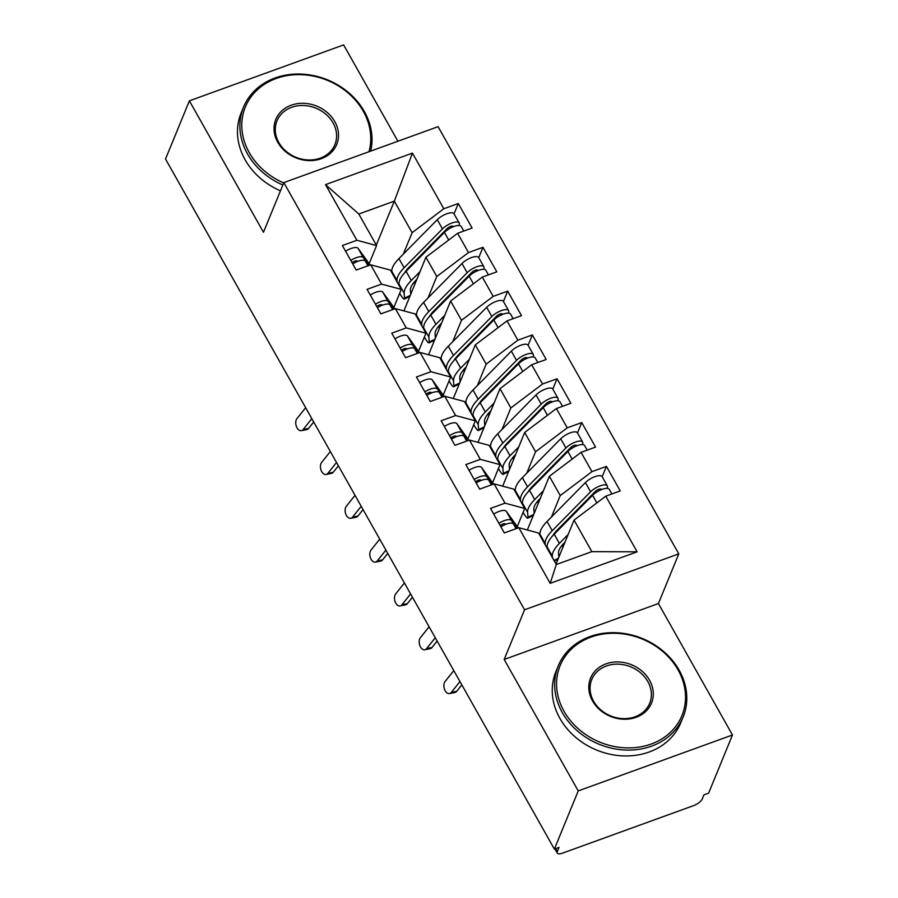 <?xml version="1.0" encoding="UTF-8"?>
<svg xmlns="http://www.w3.org/2000/svg" width="898" height="898" viewBox="0 0 898 898"><rect width="100%" height="100%" fill="white"/><g stroke="black" fill="none" stroke-linecap="round" stroke-linejoin="round"><path stroke-width="1.35" d="M732.476 734.991L658.414 603.546L504.171 659.469L578.233 790.914L732.476 734.991L708.612 793.17L703.931 794.865L702.191 799.119A8.093 2.941 150.6 0 1 693.548 805.641L562.676 853.1A8.093 2.941 150.6 0 1 557.254 853.089L554.897 848.913M397.915 141.233L343.631 44.9L189.388 100.834L165.524 159.013L554.369 849.104L578.233 790.914M678.787 553.864L438.078 126.663L283.835 182.597L524.555 609.787L678.787 553.864L658.414 603.546M550.182 583.341L518.831 527.698L538.542 532.997L556.311 564.539L550.182 583.341L637.12 551.821L605.757 496.179L620.249 490.925L606.431 466.388L591.939 471.641L581.073 452.356L595.565 447.103L581.736 422.576L567.244 427.83L556.39 408.545L570.87 403.292L557.052 378.754L542.56 384.007L531.695 364.734L546.186 359.481L532.357 334.943L517.865 340.196L507.011 320.912L521.491 315.658L507.673 291.132L493.182 296.385L482.316 277.1L496.807 271.847L482.978 247.309L468.498 252.562L457.632 233.289L472.124 228.036L458.294 203.498L454.051 213.836M376.307 245.075L394.323 201.141L358.807 214.016L325.514 184.629L356.865 240.271L342.385 245.524L356.203 270.062L370.694 264.809L381.56 284.094L367.069 289.347L380.898 313.885L395.378 308.62L406.244 327.905L391.752 333.158L405.582 357.696L420.073 352.443L430.939 371.716L416.448 376.969L430.277 401.507L444.757 396.254L455.623 415.538L441.131 420.792L454.96 445.329L469.452 440.076L480.307 459.349L465.826 464.603L479.644 489.141L494.136 483.887L505.002 503.161L490.51 508.414L504.339 532.952L518.831 527.698M325.514 184.629L412.451 153.109L443.803 208.751L458.294 203.498M403.909 310.91L425.933 257.221L436.787 276.494L427.987 297.968M457.632 233.289L425.933 257.221M468.498 252.562L436.787 276.494M358.807 214.016L376.576 245.569L369.157 263.675M356.865 240.271L376.576 245.569M428.593 354.732L450.616 301.032L461.482 320.317L452.671 341.779M482.316 277.1L450.616 301.032M493.182 296.385L461.482 320.317M370.694 264.809L390.406 270.107L401.271 289.381L393.84 307.498M381.56 284.094L401.271 289.381M453.277 398.544L475.311 344.854L486.166 364.128L477.366 385.601M507.011 320.912L475.311 344.854M517.865 340.196L486.166 364.128M395.378 308.62L415.101 313.918L425.955 333.192L418.524 351.309M406.244 327.905L425.955 333.192M477.972 442.355L499.995 388.666L510.861 407.939L502.049 429.412M531.695 364.734L499.995 388.666M542.56 384.007L510.861 407.939M420.073 352.443L439.784 357.73L450.65 377.014L443.219 395.12M430.939 371.716L450.65 377.014M502.656 486.177L524.679 432.477L535.545 451.761L526.744 473.224M556.39 408.545L524.679 432.477M567.244 427.83L535.545 451.761M444.757 396.254L464.468 401.552L475.334 420.825L467.903 438.942M455.623 415.538L475.334 420.825M527.351 529.988L549.374 476.299L560.24 495.573L551.428 517.046M581.073 452.356L549.374 476.299M591.939 471.641L560.24 495.573M469.452 440.076L489.163 445.363L500.029 464.636L492.598 482.754M480.307 459.349L500.029 464.636M555.604 848.655L557.299 851.652L559.039 847.409L554.369 849.104M557.299 851.652A8.093 2.941 150.6 0 0 557.254 853.089M556.042 564.045L574.058 520.11L591.838 551.653L637.12 551.821M605.757 496.179L574.058 520.11M494.136 483.887L513.847 489.174L524.713 508.459L517.282 526.565M505.002 503.161L524.713 508.459M504.171 659.469L524.555 609.787M189.388 100.834L263.462 232.279L283.835 182.597M403.292 254.156L412.103 232.683L394.323 201.141L412.451 153.109M556.311 564.539L591.838 551.653M443.803 208.751L412.103 232.683M606.431 466.388L602.176 476.726M581.736 422.576L577.493 432.915M557.052 378.754L552.809 389.103M532.357 334.943L528.114 345.281M507.673 291.132L503.43 301.47M482.978 247.309L478.735 257.659M516.664 528.484L513.432 523.983A10.798 3.918 150.6 0 0 506.292 524.106A10.798 3.918 150.6 0 0 500.871 526.8M505.641 524.353L505.394 524.017A3.783 1.369 150.6 0 0 502.902 524.05A3.783 1.369 150.6 0 0 500.186 525.577M517.102 528.327L511.456 520.481A10.798 3.918 150.6 0 0 504.317 520.604A10.798 3.918 150.6 0 0 498.895 523.287M493.709 514.094A10.798 3.918 -29.4 0 1 499.131 511.4A10.798 3.918 -29.4 0 1 506.27 511.276L518.247 527.912M453.793 670.604L445.116 681.47A6.746 4.198 -101.4 0 0 444.521 689.327A6.746 4.198 -101.4 0 0 449.528 693.559A6.746 4.198 -101.4 0 0 451.29 692.425L456.667 691.337A6.746 4.198 78.6 0 1 454.916 692.481L449.528 693.559M459.956 681.56L451.29 692.425M456.667 691.337L461.83 684.871M552.685 535.814A26.985 9.788 -29.4 0 1 557.007 530.28L595.363 491.386A3.783 1.369 -29.4 0 1 598.697 489.32A3.783 1.369 -29.4 0 1 601.222 489.32A3.783 1.369 -29.4 0 1 601.29 489.679M545.254 544.906L545.142 543.413A34.001 12.336 -29.4 0 1 552.236 530.673L590.592 491.79A10.798 3.918 -29.4 0 1 600.111 485.863A10.798 3.918 -29.4 0 1 607.34 485.874L602.154 476.681A10.798 3.918 150.6 0 0 594.925 476.658A10.798 3.918 150.6 0 0 585.406 482.585L547.062 521.48A34.001 12.336 150.6 0 0 539.956 534.209L540.068 535.702M607.34 485.874A10.798 3.918 -29.4 0 1 607.295 487.76L607.037 488.389M547.23 548.409L547.118 546.916A34.001 12.336 -29.4 0 1 554.212 534.187L592.568 495.292A10.798 3.918 -29.4 0 1 602.087 489.365A10.798 3.918 -29.4 0 1 609.315 489.388L611.886 493.956M565.033 542.111L564.169 542.987A26.985 9.788 150.6 0 0 558.534 553.089L558.837 557.209M568.153 534.501L559.398 543.38A34.001 12.336 150.6 0 0 552.304 556.12L552.416 557.613M588.583 499.333L589.301 497.537M554.773 533.614L555.043 532.963M491.981 484.673L488.736 480.172A10.798 3.918 150.6 0 0 481.597 480.295A10.798 3.918 150.6 0 0 476.176 482.978M480.958 480.531L480.711 480.194A3.783 1.369 150.6 0 0 478.207 480.239A3.783 1.369 150.6 0 0 475.491 481.766M492.418 484.505L486.761 476.67A10.798 3.918 150.6 0 0 479.633 476.782A10.798 3.918 150.6 0 0 474.2 479.476M469.014 470.271A10.798 3.918 -29.4 0 1 474.447 467.589A10.798 3.918 -29.4 0 1 481.586 467.465L493.563 484.101M429.098 626.782L420.421 637.659A6.746 4.198 -101.4 0 0 419.826 645.516A6.746 4.198 -101.4 0 0 424.844 649.748A6.746 4.198 -101.4 0 0 426.595 648.603L431.983 647.525A6.746 4.198 78.6 0 1 430.221 648.659L424.844 649.748M435.272 637.737L426.595 648.603M431.983 647.525L437.146 641.06M467.297 440.851L464.053 436.361A10.798 3.918 150.6 0 0 456.914 436.473A10.798 3.918 150.6 0 0 451.492 439.167M456.263 436.72L456.016 436.383A3.783 1.369 150.6 0 0 453.524 436.428A3.783 1.369 150.6 0 0 450.807 437.943M467.723 440.694L462.077 432.847A10.798 3.918 150.6 0 0 454.938 432.971A10.798 3.918 150.6 0 0 449.516 435.665M444.33 426.46A10.798 3.918 -29.4 0 1 449.752 423.766A10.798 3.918 -29.4 0 1 456.891 423.654L468.868 440.278M404.414 582.97L395.737 593.836A6.746 4.198 -101.4 0 0 395.142 601.694A6.746 4.198 -101.4 0 0 400.149 605.925A6.746 4.198 -101.4 0 0 401.911 604.792L407.288 603.714A6.746 4.198 78.6 0 1 405.537 604.848L400.149 605.925M410.588 593.926L401.911 604.792M407.288 603.714L412.451 597.249M442.602 397.039L439.369 392.538A10.798 3.918 150.6 0 0 432.23 392.662A10.798 3.918 150.6 0 0 426.797 395.356M431.579 392.909L431.332 392.572A3.783 1.369 150.6 0 0 428.829 392.606A3.783 1.369 150.6 0 0 426.112 394.132M443.04 396.882L437.393 389.036A10.798 3.918 150.6 0 0 430.254 389.16A10.798 3.918 150.6 0 0 424.821 391.842M419.647 382.649A10.798 3.918 -29.4 0 1 425.068 379.955A10.798 3.918 -29.4 0 1 432.207 379.832L444.184 396.467M379.719 539.159L371.054 550.025A6.746 4.198 -101.4 0 0 370.459 557.883A6.746 4.198 -101.4 0 0 375.465 562.114A6.746 4.198 -101.4 0 0 377.216 560.981L382.604 559.892A6.746 4.198 78.6 0 1 380.842 561.037L375.465 562.114M385.893 550.115L377.216 560.981M382.604 559.892L387.768 553.426M417.918 353.228L414.674 348.727A10.798 3.918 150.6 0 0 407.535 348.851A10.798 3.918 150.6 0 0 402.113 351.533M406.884 349.086L406.648 348.75A3.783 1.369 150.6 0 0 404.145 348.794A3.783 1.369 150.6 0 0 401.428 350.321M418.356 353.06L412.698 345.225A10.798 3.918 150.6 0 0 405.559 345.337A10.798 3.918 150.6 0 0 400.138 348.031M394.952 338.827A10.798 3.918 -29.4 0 1 400.373 336.144A10.798 3.918 -29.4 0 1 407.512 336.02L419.489 352.656M355.036 495.337L346.359 506.203A6.746 4.198 -101.4 0 0 345.764 514.071A6.746 4.198 -101.4 0 0 350.77 518.303A6.746 4.198 -101.4 0 0 352.532 517.158L357.92 516.081A6.746 4.198 78.6 0 1 356.158 517.214L350.77 518.303M361.209 506.292L352.532 517.158M357.92 516.081L363.073 509.615M527.99 491.992A26.985 9.788 -29.4 0 1 532.323 486.469L570.679 447.574A3.783 1.369 -29.4 0 1 574.002 445.498A3.783 1.369 -29.4 0 1 576.538 445.509A3.783 1.369 -29.4 0 1 576.595 445.857M520.559 501.084L520.447 499.591A34.001 12.336 -29.4 0 1 527.553 486.862L565.908 447.967A10.798 3.918 -29.4 0 1 575.427 442.052A10.798 3.918 -29.4 0 1 582.645 442.063L577.459 432.858A10.798 3.918 150.6 0 0 570.241 432.847A10.798 3.918 150.6 0 0 560.722 438.774L522.367 477.657A34.001 12.336 150.6 0 0 515.272 490.398L515.373 491.891M582.645 442.063A10.798 3.918 -29.4 0 1 582.6 443.938L582.353 444.566M522.535 504.597L522.423 503.093A34.001 12.336 -29.4 0 1 529.528 490.364L567.884 451.469A10.798 3.918 -29.4 0 1 577.403 445.554A10.798 3.918 -29.4 0 1 584.62 445.565L587.202 450.145M540.349 498.3L539.485 499.176A26.985 9.788 150.6 0 0 533.85 509.278L534.153 513.398M523.13 512.32L523.354 512.724A10.798 1.695 -115.9 0 0 527.743 518.18A10.798 1.695 -115.9 0 0 527.979 517.226L533.726 514.442M543.47 490.69L534.714 499.569A34.001 12.336 150.6 0 0 527.609 512.298L527.979 517.226M563.888 455.522L564.618 453.726M530.089 489.803L530.359 489.152M503.307 448.181A26.985 9.788 -29.4 0 1 507.639 442.647L545.984 403.763A3.783 1.369 -29.4 0 1 549.318 401.687A3.783 1.369 -29.4 0 1 551.843 401.687A3.783 1.369 -29.4 0 1 551.911 402.046M495.876 457.273L495.763 455.78A34.001 12.336 -29.4 0 1 502.869 443.051L541.213 404.156A10.798 3.918 -29.4 0 1 550.732 398.229A10.798 3.918 -29.4 0 1 557.961 398.252L552.775 389.047A10.798 3.918 150.6 0 0 545.546 389.036A10.798 3.918 150.6 0 0 536.027 394.952L497.683 433.846A34.001 12.336 150.6 0 0 490.577 446.575L490.69 448.068M557.961 398.252A10.798 3.918 -29.4 0 1 557.916 400.126L557.658 400.755M497.851 460.775L497.739 459.282A34.001 12.336 -29.4 0 1 504.844 446.553L543.189 407.658A10.798 3.918 -29.4 0 1 552.708 401.743A10.798 3.918 -29.4 0 1 559.937 401.754L562.507 406.323M515.654 454.478L514.79 455.353A26.985 9.788 150.6 0 0 509.155 465.467L509.458 469.587M498.435 468.509L498.659 468.902A10.798 1.695 -115.9 0 0 503.06 474.369A10.798 1.695 -115.9 0 0 503.284 473.414L509.031 470.631M518.775 446.878L510.019 455.757A34.001 12.336 150.6 0 0 502.925 468.487L503.284 473.414M539.204 411.699L539.923 409.903M505.394 445.98L505.664 445.329M478.612 404.369A26.985 9.788 -29.4 0 1 482.944 398.835L521.3 359.941A3.783 1.369 -29.4 0 1 524.634 357.875A3.783 1.369 -29.4 0 1 527.16 357.875A3.783 1.369 -29.4 0 1 527.227 358.235M471.181 413.462L471.08 411.969A34.001 12.336 -29.4 0 1 478.174 399.228L516.53 360.345A10.798 3.918 -29.4 0 1 526.048 354.418A10.798 3.918 -29.4 0 1 533.266 354.429L528.08 345.236A10.798 3.918 150.6 0 0 520.862 345.214A10.798 3.918 150.6 0 0 511.344 351.14L472.988 390.035A34.001 12.336 150.6 0 0 465.894 402.764L466.006 404.257M533.266 354.429A10.798 3.918 -29.4 0 1 533.232 356.315L532.974 356.944M473.156 416.964L473.055 415.471A34.001 12.336 -29.4 0 1 480.149 402.742L518.505 363.847A10.798 3.918 -29.4 0 1 528.024 357.92A10.798 3.918 -29.4 0 1 535.242 357.943L537.823 362.511M490.97 410.667L490.106 411.542A26.985 9.788 150.6 0 0 484.471 421.645L484.774 425.764M473.751 424.687L473.976 425.091A10.798 1.695 -115.9 0 0 478.365 430.546A10.798 1.695 -115.9 0 0 478.6 429.603L484.348 426.808M494.091 403.056L485.335 411.935A34.001 12.336 150.6 0 0 478.23 424.664L478.6 429.603M514.52 367.888L515.239 366.092M480.711 402.169L480.98 401.518M453.928 360.547A26.985 9.788 -29.4 0 1 458.261 355.024L496.605 316.13A3.783 1.369 -29.4 0 1 499.939 314.053A3.783 1.369 -29.4 0 1 502.465 314.064A3.783 1.369 -29.4 0 1 502.532 314.412M446.497 369.639L446.385 368.146A34.001 12.336 -29.4 0 1 453.49 355.417L491.835 316.523A10.798 3.918 -29.4 0 1 501.353 310.607A10.798 3.918 -29.4 0 1 508.582 310.618L503.396 301.414A10.798 3.918 150.6 0 0 496.167 301.402A10.798 3.918 150.6 0 0 486.649 307.318L448.304 346.213A34.001 12.336 150.6 0 0 441.199 358.942L441.311 360.446M508.582 310.618A10.798 3.918 -29.4 0 1 508.537 312.493L508.29 313.121M448.472 373.153L448.36 371.649A34.001 12.336 -29.4 0 1 455.466 358.919L493.81 320.025A10.798 3.918 -29.4 0 1 503.329 314.109A10.798 3.918 -29.4 0 1 510.558 314.12L513.128 318.7M466.275 366.855L465.422 367.731A26.985 9.788 150.6 0 0 459.787 377.834L460.09 381.953M449.056 380.875L449.281 381.28A10.798 1.695 -115.9 0 0 453.681 386.735A10.798 1.695 -115.9 0 0 453.905 385.781L459.653 382.997M469.396 359.245L460.652 368.124A34.001 12.336 150.6 0 0 453.546 380.853L453.905 385.781M489.825 324.077L490.544 322.281M456.016 358.358L456.285 357.707M564.023 711.261A65.846 55.755 22.3 0 0 651.173 744.038A65.846 55.755 22.3 0 0 678.069 669.908A65.846 55.755 22.3 0 0 590.929 637.131A65.846 55.755 22.3 0 0 564.023 711.261M679.146 670.2A67.462 57.124 -157.7 0 1 683.142 716.986A67.462 57.124 -157.7 0 1 625.726 750.055A67.462 57.124 -157.7 0 1 562.294 712.574A67.462 57.124 -157.7 0 1 558.309 665.777A67.462 57.124 -157.7 0 1 615.714 632.708A67.462 57.124 -157.7 0 1 679.146 670.2M592.534 700.923A32.923 27.872 -157.7 0 1 605.993 663.858A32.923 27.872 -157.7 0 1 649.557 680.246A32.923 27.872 -157.7 0 1 636.11 717.311A32.923 27.872 -157.7 0 1 592.534 700.923M647.828 681.548A31.307 26.502 22.3 0 0 618.396 664.161A31.307 26.502 22.3 0 0 591.76 679.505A31.307 26.502 22.3 0 0 593.612 701.215A31.307 26.502 22.3 0 0 623.044 718.613A31.307 26.502 22.3 0 0 649.681 703.269A31.307 26.502 22.3 0 0 647.828 681.548M683.142 716.986L680.74 722.834A67.462 57.124 -157.7 0 1 623.324 755.903A67.462 57.124 -157.7 0 1 559.903 718.411A67.462 57.124 -157.7 0 1 555.907 671.625L558.309 665.777M368.977 151.717A65.846 55.755 22.3 0 0 363.297 111.273A65.846 55.755 22.3 0 0 276.146 78.496A65.846 55.755 22.3 0 0 249.251 152.626A65.846 55.755 22.3 0 0 283.701 182.934M282.859 184.999A67.462 57.124 -157.7 0 1 247.522 153.928A67.462 57.124 -157.7 0 1 243.526 107.143A67.462 57.124 -157.7 0 1 300.942 74.074A67.462 57.124 -157.7 0 1 364.364 111.554A67.462 57.124 -157.7 0 1 370.683 151.1M277.763 142.288A32.923 27.872 -157.7 0 1 291.21 105.223A32.923 27.872 -157.7 0 1 334.786 121.612A32.923 27.872 -157.7 0 1 321.327 158.677A32.923 27.872 -157.7 0 1 277.763 142.288M333.057 122.914A31.307 26.502 22.3 0 0 303.625 105.515A31.307 26.502 22.3 0 0 276.977 120.86A31.307 26.502 22.3 0 0 278.829 142.569A31.307 26.502 22.3 0 0 308.261 159.967A31.307 26.502 22.3 0 0 334.909 144.623A31.307 26.502 22.3 0 0 333.057 122.914M280.457 190.836A67.462 57.124 -157.7 0 1 245.12 159.777A67.462 57.124 -157.7 0 1 241.124 112.98L243.526 107.143M393.223 309.406L389.99 304.916A10.798 3.918 150.6 0 0 382.851 305.028A10.798 3.918 150.6 0 0 377.429 307.722M382.2 305.275L381.953 304.938A3.783 1.369 150.6 0 0 379.461 304.983A3.783 1.369 150.6 0 0 376.733 306.499M393.661 309.249L388.015 301.402A10.798 3.918 150.6 0 0 380.875 301.526A10.798 3.918 150.6 0 0 375.454 304.22M370.268 295.015A10.798 3.918 -29.4 0 1 375.69 292.321A10.798 3.918 -29.4 0 1 382.829 292.209L394.806 308.833M330.341 451.526L321.675 462.391A6.746 4.198 -101.4 0 0 321.08 470.249A6.746 4.198 -101.4 0 0 326.086 474.481A6.746 4.198 -101.4 0 0 327.849 473.347L333.225 472.269A6.746 4.198 78.6 0 1 331.474 473.403L326.086 474.481M336.514 462.481L327.849 473.347M333.225 472.269L338.389 465.804M429.244 316.736A26.985 9.788 -29.4 0 1 433.566 311.202L471.921 272.319A3.783 1.369 -29.4 0 1 475.255 270.242A3.783 1.369 -29.4 0 1 477.781 270.242A3.783 1.369 -29.4 0 1 477.848 270.601M421.813 325.828L421.701 324.335A34.001 12.336 -29.4 0 1 428.795 311.606L467.151 272.711A10.798 3.918 -29.4 0 1 476.67 266.785A10.798 3.918 -29.4 0 1 483.899 266.807L478.713 257.603A10.798 3.918 150.6 0 0 471.484 257.591A10.798 3.918 150.6 0 0 461.965 263.507L423.609 302.401A34.001 12.336 150.6 0 0 416.515 315.131L416.627 316.624M483.899 266.807A10.798 3.918 -29.4 0 1 483.854 268.682L483.595 269.31M423.789 329.33L423.676 327.837A34.001 12.336 -29.4 0 1 430.771 315.108L469.126 276.214A10.798 3.918 -29.4 0 1 478.645 270.298A10.798 3.918 -29.4 0 1 485.863 270.309L488.445 274.878M441.591 323.033L440.727 323.909A26.985 9.788 150.6 0 0 435.092 334.022L435.395 338.142M424.372 337.064L424.597 337.457A10.798 1.695 -115.9 0 0 428.986 342.924A10.798 1.695 -115.9 0 0 429.222 341.97L434.969 339.186M444.712 315.434L435.957 324.313A34.001 12.336 150.6 0 0 428.862 337.042L429.222 341.97M465.142 280.255L465.86 278.459M431.332 314.536L431.601 313.885M368.539 265.595L365.295 261.094A10.798 3.918 150.6 0 0 358.156 261.217A10.798 3.918 150.6 0 0 352.734 263.911M357.516 261.464L357.269 261.127A3.783 1.369 150.6 0 0 354.766 261.161A3.783 1.369 150.6 0 0 352.05 262.687M368.977 265.438L363.32 257.591A10.798 3.918 150.6 0 0 356.18 257.715A10.798 3.918 150.6 0 0 350.759 260.398M345.573 251.204A10.798 3.918 -29.4 0 1 351.006 248.51A10.798 3.918 -29.4 0 1 358.145 248.387L370.122 265.022M305.657 407.714L296.98 418.58A6.746 4.198 -101.4 0 0 296.385 426.438A6.746 4.198 -101.4 0 0 301.402 430.67A6.746 4.198 -101.4 0 0 303.154 429.536L308.542 428.447A6.746 4.198 78.6 0 1 306.779 429.592L301.402 430.67M311.831 418.659L303.154 429.536M308.542 428.447L313.705 421.981M404.549 272.925A26.985 9.788 -29.4 0 1 408.882 267.391L447.226 228.496A3.783 1.369 -29.4 0 1 450.56 226.431A3.783 1.369 -29.4 0 1 453.097 226.431A3.783 1.369 -29.4 0 1 453.153 226.779M397.118 282.017L397.006 280.513A34.001 12.336 -29.4 0 1 404.111 267.784L442.456 228.889A10.798 3.918 -29.4 0 1 451.986 222.973A10.798 3.918 -29.4 0 1 459.204 222.985L454.018 213.791A10.798 3.918 150.6 0 0 446.8 213.769A10.798 3.918 150.6 0 0 437.281 219.696L398.925 258.59A34.001 12.336 150.6 0 0 391.82 271.319L391.932 272.812M459.204 222.985A10.798 3.918 -29.4 0 1 459.159 224.859L458.912 225.499M399.094 285.519L398.981 284.026A34.001 12.336 -29.4 0 1 406.087 271.297L444.431 232.402A10.798 3.918 -29.4 0 1 453.95 226.476A10.798 3.918 -29.4 0 1 461.179 226.498L463.761 231.067M416.908 279.222L416.043 280.097A26.985 9.788 150.6 0 0 410.408 290.2L410.712 294.32M399.689 293.242L399.913 293.646A10.798 1.695 -115.9 0 0 404.302 299.101A10.798 1.695 -115.9 0 0 404.538 298.158L410.285 295.363M420.028 271.611L411.273 280.49A34.001 12.336 150.6 0 0 404.167 293.219L404.538 298.158M440.447 236.443L441.165 234.647M406.648 270.725L406.906 270.074M511.456 520.481L506.27 511.276M516.081 528.697L513.432 523.983M539.956 534.209L545.142 543.413M547.118 546.916L552.304 556.12M554.212 534.187L559.398 543.38M592.568 495.292L596.856 502.902M600.65 488.995L601.088 489.758M562.025 545.367L563.001 547.084M547.062 521.48L552.236 530.673M585.406 482.585L590.592 491.79M553.987 560.408L558.41 558.253M486.761 476.67L481.586 467.465M491.397 484.875L488.736 480.172M462.077 432.847L456.891 423.654M466.702 441.064L464.053 436.361M437.393 389.036L432.207 379.832M442.018 397.253L439.369 392.538M412.698 345.225L407.512 336.02M417.334 353.43L414.674 348.727M515.272 490.398L520.447 499.591M522.423 503.093L527.609 512.298M529.528 490.364L534.714 499.569M567.884 451.469L572.172 459.08M575.966 445.184L576.393 445.947M537.341 501.544L538.306 503.262M522.367 477.657L527.553 486.862M560.722 438.774L565.908 447.967M490.577 446.575L495.763 455.78M497.739 459.282L502.925 468.487M504.844 446.553L510.019 455.757M543.189 407.658L547.477 415.269M551.271 401.361L551.709 402.124M512.646 457.733L513.622 459.45M497.683 433.846L502.869 443.051M536.027 394.952L541.213 404.156M465.894 402.764L471.08 411.969M473.055 415.471L478.23 424.664M480.149 402.742L485.335 411.935M518.505 363.847L522.793 371.458M526.587 357.55L527.014 358.313M487.962 413.922L488.927 415.639M472.988 390.035L478.174 399.228M511.344 351.14L516.53 360.345M441.199 358.942L446.385 368.146M448.36 371.649L453.546 380.853M455.466 358.919L460.652 368.124M493.81 320.025L498.098 327.635M501.903 313.739L502.33 314.502M463.278 370.099L464.244 371.817M448.304 346.213L453.49 355.417M486.649 307.318L491.835 316.523M388.015 301.402L382.829 292.209M392.639 309.619L389.99 304.916M416.515 315.131L421.701 324.335M423.676 327.837L428.862 337.042M430.771 315.108L435.957 324.313M469.126 276.214L473.414 283.824M477.208 269.916L477.646 270.68M438.583 326.288L439.549 328.006M423.609 302.401L428.795 311.606M461.965 263.507L467.151 272.711M363.32 257.591L358.145 248.387M367.956 265.808L365.295 261.094M391.82 271.319L397.006 280.513M398.981 284.026L404.167 293.219M406.087 271.297L411.273 280.49M444.431 232.402L448.719 240.013M452.525 226.105L452.951 226.868M413.899 282.477L414.865 284.195M398.925 258.59L404.111 267.784M437.281 219.696L442.456 228.889M557.984 559.308L554.358 561.059M533.289 515.486L527.743 518.18M508.605 471.675L503.06 474.369M483.921 427.863L478.365 430.546M459.226 384.041L453.681 386.735M434.542 340.23L428.986 342.924M409.847 296.419L404.302 299.101"/></g></svg>
